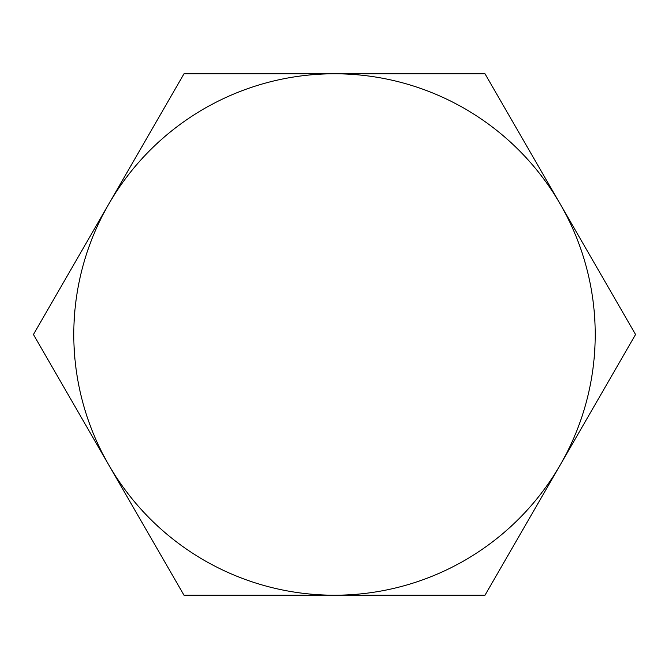 <?xml version="1.0" encoding="UTF-8"?>
<svg xmlns="http://www.w3.org/2000/svg" width="669" height="669" viewBox="0 0 669 669"><rect width="100%" height="100%" fill="white"/><g stroke="black" fill="none" stroke-linecap="round" stroke-linejoin="round"><path stroke-width="1" d="M108.713 204.145L33.45 334.5L183.975 595.218L485.025 595.218L635.55 334.5L485.025 73.782L334.5 73.782A260.718 260.718 0 0 1 560.288 464.855A260.718 260.718 0 0 1 108.713 464.855A260.718 260.718 0 0 1 334.5 73.782L183.975 73.782L108.713 204.145"/></g></svg>
